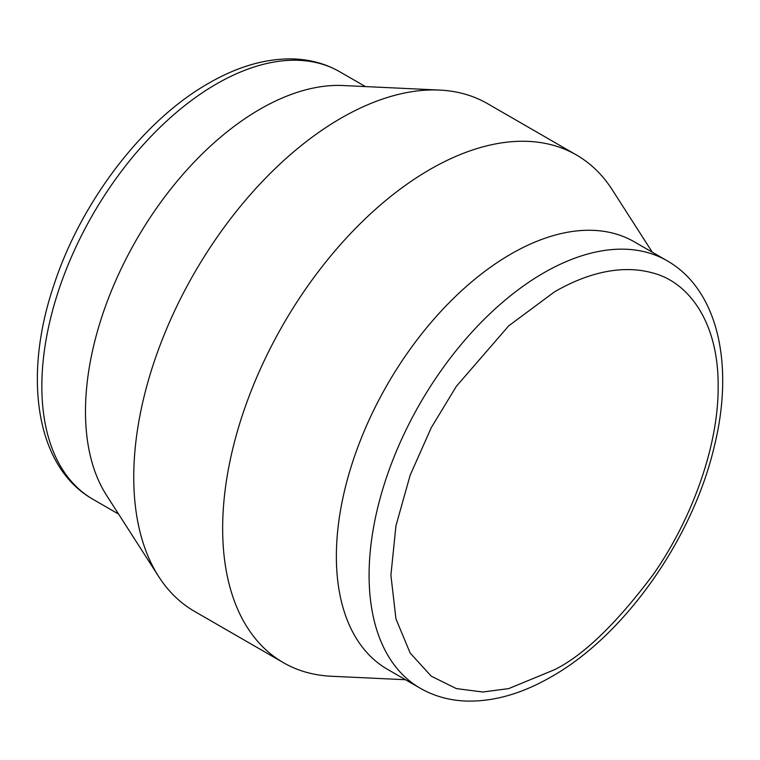 <?xml version="1.0" encoding="UTF-8"?>
<svg xmlns="http://www.w3.org/2000/svg" width="760" height="760" viewBox="0 0 760 760"><rect width="100%" height="100%" fill="white"/><g stroke="black" fill="none" stroke-linecap="round" stroke-linejoin="round"><path stroke-width="1.14" d="M336.366 556.339A246.819 142.5 -60 0 1 510.9 254.049A246.819 142.5 -60 0 1 634.306 241.822L667.033 260.718A246.819 142.5 120 0 0 543.619 272.945A246.819 142.5 120 0 0 382.375 490.447A246.819 142.5 120 0 0 420.213 688.227L387.486 669.332A246.819 142.5 -60 0 1 336.366 556.339M405.488 679.725L331.331 676.248A293.103 169.224 -60 0 1 283.356 662.653A293.103 169.224 -60 0 1 222.651 528.475A293.103 169.224 -60 0 1 429.903 169.499A293.103 169.224 -60 0 1 576.45 154.983A293.103 169.224 -60 0 1 612.208 189.734L652.308 252.215M283.356 662.653L194.456 611.325A293.103 169.224 -60 0 1 158.697 576.574A293.103 169.224 -60 0 1 133.75 477.147A293.103 169.224 -60 0 1 341.002 118.18A293.103 169.224 -60 0 1 439.574 90.07A293.103 169.224 -60 0 1 487.559 103.664L576.45 154.983M158.697 576.574L106.486 495.225A246.819 142.5 -60 0 1 85.481 411.492A246.819 142.5 -60 0 1 343.016 85.528L439.574 90.07M554.534 669.702C583.385 655.424 616.103 623.931 652.697 575.234C688.322 525.093 718.628 450.214 718.153 386.308C718.628 321.86 688.341 281.96 652.697 272.945C617.728 263.235 581.78 276.07 554.534 291.84L508.715 325.841L456.361 386.298L431.252 427.709L410.153 475.209L395.941 525.825L390.906 575.234L395.941 618.839L410.153 653.03L431.252 676.172L456.361 688.598L482.828 691.999L508.715 688.598L554.534 669.702M118.598 514.092L92.967 499.292A246.819 142.5 -60 0 1 41.847 386.308A246.819 142.5 -60 0 1 216.381 84.008A246.819 142.5 -60 0 1 339.786 71.782L365.417 86.583M420.213 688.227C434.435 696.359 450.195 700.653 467.476 701.1C494.608 701.518 522.557 693.405 551.332 676.77C624.815 635.426 693.196 538.137 714.466 445.664C734.426 364.515 717.943 289.645 667.033 260.718M92.967 499.292C35.748 466.953 22.648 377.007 53.837 285.266C80.94 201.846 143.051 120.422 208.667 83.248C237.215 66.737 264.964 58.624 291.916 58.9C309.434 59.261 325.385 63.555 339.786 71.782"/></g></svg>
